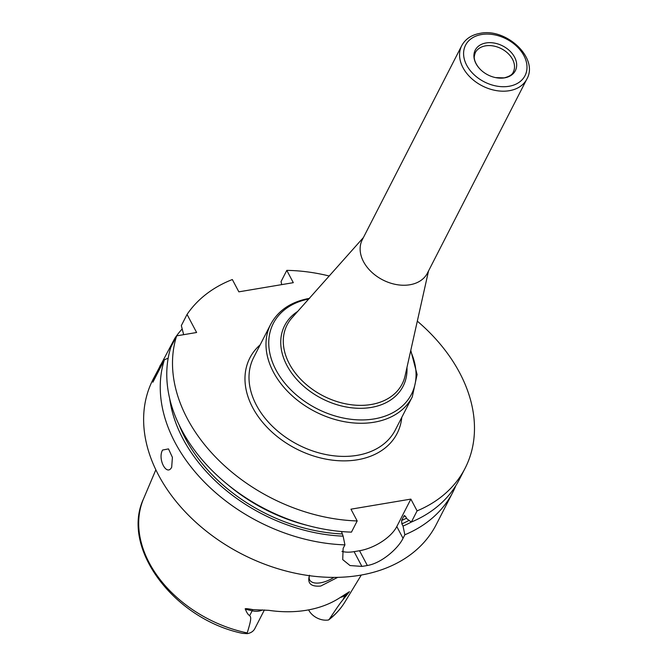 <?xml version="1.0" encoding="UTF-8"?>
<svg xmlns="http://www.w3.org/2000/svg" width="667" height="667" viewBox="0 0 667 667"><rect width="100%" height="100%" fill="white"/><g stroke="black" fill="none" stroke-linecap="round" stroke-linejoin="round"><path stroke-width="1" d="M461.722 45.681L362.289 239.736A36.593 26.413 27.1 0 0 371.461 271.953A36.593 26.413 27.1 0 0 409.863 284.767A36.593 26.413 -152.9 0 0 427.422 273.12L526.855 79.056C538.953 58.212 506.303 27.639 480.057 33.35C471.486 34.876 465.374 38.986 461.722 45.681A36.593 26.413 -152.9 0 0 470.894 77.889A36.593 26.413 -152.9 0 0 509.296 90.712A36.593 26.413 27.1 0 0 526.855 79.056M486.051 42.955A22.536 16.266 27.1 0 0 481.14 70.202A22.536 16.266 27.1 0 0 495.606 77.614A22.536 16.266 27.1 0 0 504.535 77.864A22.536 16.266 27.1 0 0 514.574 57.162A22.536 16.266 27.1 0 0 486.051 42.955M337.727 577.355L320.76 586.043C310.789 586.885 307.045 583.283 309.521 575.246M247.19 632.925A113.298 81.774 -152.9 0 1 143.563 498.749C120.31 548.091 174.496 619.284 242.488 633.35L247.207 633.65L247.19 632.925C252.384 616.583 250.492 617.233 249.716 615.574C248.291 615.041 246.848 612.915 245.389 609.196C244.38 608.354 246.898 608.496 252.943 609.638L268.776 610.338A115.383 83.283 27.1 0 0 306.678 610.222A115.383 83.283 27.1 0 0 338.486 598.607L349.441 591.687L342.871 599.9L345.323 595.122L349.441 591.687M308.613 609.88L308.779 610.197A15.533 11.206 27.1 0 0 328.564 619.968L329.381 619.101C341.029 601.676 341.204 601.967 342.871 599.9M333.875 577.397A19.093 9.196 -27.9 0 1 309.696 579.965A19.093 9.196 -27.9 0 1 309.455 575.704M328.564 619.968L328.748 619.843C335.359 614.774 340.762 608.804 344.947 601.934L361.289 575.037M264.39 609.955L254.794 628.681A15.533 11.206 -152.9 0 1 247.207 633.65M404.302 515.633L403.877 516.083L405.636 516.516L406.803 518.726L411.364 522.053L417.092 510.872L410.864 499.108L396.807 526.546L403.035 538.319L404.844 534.784A159.113 114.841 27.1 0 0 452.851 492.171L436.226 524.612A159.113 114.841 27.1 0 1 359.863 575.288A159.113 114.841 -152.9 0 1 192.921 519.551A159.113 114.841 -152.9 0 1 153.01 379.498L174.796 338.344A159.113 114.841 27.1 0 1 182.174 328.948M452.851 492.171A159.113 114.841 27.1 0 0 455.836 485.659M403.035 538.319C398.207 548.457 381.507 563.256 367.342 565.491A159.113 114.841 27.1 0 1 364.632 565.975A159.113 114.841 27.1 0 1 361.898 566.408L350.033 565.549L342.713 559.605L343.13 548.391L344.939 544.864L343.13 536.16L341.471 531.524M329.206 275.996A159.113 114.841 27.1 0 0 286.793 270.377L281.065 281.557L281.699 284.634M286.793 270.377L293.305 282.675L238.844 291.838L232.333 279.54A159.113 114.841 27.1 0 0 187.052 314.432L196.615 332.5L176.655 335.851A159.113 114.841 27.1 0 0 357.187 520.952L350.959 509.179L410.864 499.108M417.092 510.872A159.113 114.841 27.1 0 0 465.099 468.259A159.113 114.841 27.1 0 0 417.317 321.144M357.187 520.952L351.459 532.133A159.113 114.841 27.1 0 1 170.927 347.032L176.655 335.851M404.836 515.649A146.381 105.653 -152.9 0 1 403.877 516.083L401.609 520.493L401.868 523.87L403.035 526.08A151.542 109.38 27.1 0 0 411.356 522.044A159.113 114.841 27.1 0 0 459.371 479.431L465.099 468.259M183.667 334.676L181.324 325.613L187.052 314.432M160.372 365.132L152.91 382.191L164.399 359.763A159.113 114.841 27.1 0 0 344.939 544.864M162.581 450.042L168.501 448.899L172.403 457.345L171.686 467.233C166.792 476.797 157.345 458.954 162.581 450.042M396.807 526.546A31.824 15.324 -27.9 0 1 359.53 550.734L354.085 551.651A31.824 15.324 -27.9 0 1 341.963 551.359M403.035 526.08L404.844 534.784M169.635 398.282A151.542 109.38 27.1 0 0 343.13 536.16M164.399 359.763L168.184 358.179M508.996 86.285A33.417 24.12 27.1 0 0 523.887 55.594A33.417 24.12 27.1 0 0 481.591 34.526A33.417 24.12 -152.9 0 0 466.7 65.216A33.417 24.12 -152.9 0 0 508.996 86.285M495.606 77.614L504.194 77.872C509.463 76.488 512.489 74.562 513.265 72.086A21.319 15.391 -152.9 0 0 507.912 53.327A21.319 15.391 -152.9 0 0 485.543 45.856A21.319 15.391 27.1 0 0 475.313 52.643C474.27 55.686 473.979 57.771 474.454 58.879C474.212 58.287 474.937 64.332 481.14 70.202M329.381 619.101A113.298 81.774 27.1 0 0 344.947 601.934M340.687 597.307A15.533 11.206 27.1 0 0 345.323 595.122A6.362 4.21 50.2 0 1 345.764 594.472M262.49 609.913A15.533 11.206 -152.9 0 1 252.168 610.789L249.716 615.574M252.943 609.638A6.362 1.426 -76.8 0 0 252.168 610.789L245.389 609.196M260.172 344.822A82.741 59.713 27.1 0 0 263.073 422.845A82.741 59.713 27.1 0 0 357.42 459.78A82.741 59.713 27.1 0 0 401.776 417.384M308.362 525.638A146.381 105.653 -152.9 0 1 226.863 483.883M406.511 518.167A146.381 105.653 -152.9 0 1 401.609 520.493M341.963 533.942A148.766 107.379 -152.9 0 1 179.073 424.746M409.071 520.377A148.766 107.379 -152.9 0 1 401.868 523.87M173.278 342.429L172.986 341.871M359.53 550.734L367.342 565.491M354.085 551.651L361.898 566.408M270.677 324.329L253.693 357.462A79.556 57.42 27.1 0 0 273.645 427.489A79.556 57.42 27.1 0 0 357.12 455.353A79.556 57.42 -152.9 0 0 395.298 430.023L412.281 396.882A79.556 57.42 -152.9 0 1 374.104 422.219A79.556 57.42 27.1 0 1 290.629 394.347A79.556 57.42 27.1 0 1 270.677 324.329C278.281 310.288 291.262 301.617 309.63 298.316M308.721 299.024A77.614 56.02 27.1 0 0 276.438 370.819A77.614 56.02 27.1 0 0 374.229 418.909A77.614 56.02 -152.9 0 0 410.597 351.226M406.97 367.434A66.542 48.024 -152.9 0 1 371.169 407.437A66.542 48.024 27.1 0 1 293.013 374.896A66.542 48.024 27.1 0 1 297.682 311.431M363.398 237.56L291.988 317.825A64.649 46.665 27.1 0 0 299.3 377.78A64.649 46.665 27.1 0 0 371.144 404.51A64.649 46.665 -152.9 0 0 405.102 375.779L428.539 270.935M143.563 498.749L155.853 469.776M412.281 396.882L417.1 374.546L410.789 350.375"/></g></svg>
